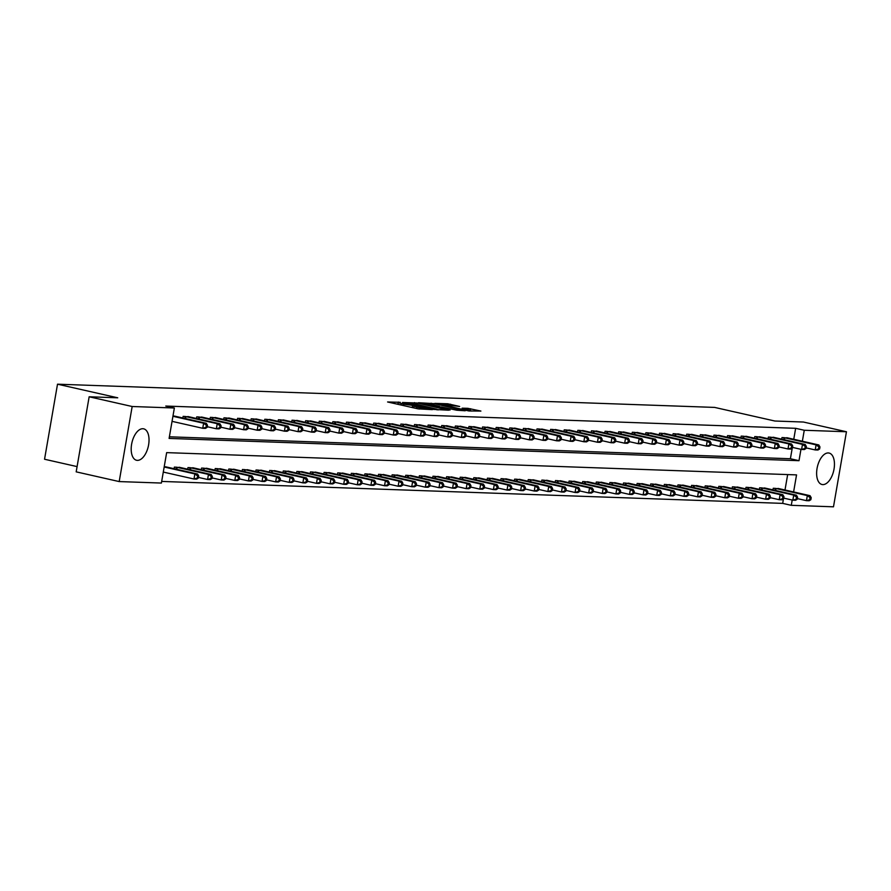 <?xml version="1.0" encoding="UTF-8"?>
<svg xmlns="http://www.w3.org/2000/svg" width="891" height="891" viewBox="0 0 891 891"><rect width="100%" height="100%" fill="white"/><g stroke="black" fill="none" stroke-linecap="round" stroke-linejoin="round"><path stroke-width="1.34" d="M400.259 402.32L387.596 401.975L418.002 408.846L432.324 409.637L416.921 407.165L413.947 406.185L415.974 405.873L403.746 404.191L398.232 402.632L400.259 402.32M398.333 402.03L397.987 404.057L396.618 404.013M414.037 405.583L413.691 407.61L412.321 407.566M822.805 484.604A16.116 8.387 -77.3 0 1 821.992 484.492A16.116 8.387 -77.3 0 1 817.192 467.697A16.116 8.387 -77.3 0 1 828.274 452.951A16.116 8.387 -77.3 0 1 829.098 453.051A16.116 8.387 -77.3 0 1 833.887 469.847A16.116 8.387 -77.3 0 1 822.805 484.604M137.381 460.369A16.116 8.387 -77.3 0 1 136.557 460.268A16.116 8.387 -77.3 0 1 131.757 443.473A16.116 8.387 -77.3 0 1 142.838 428.727A16.116 8.387 -77.3 0 1 143.663 428.827A16.116 8.387 -77.3 0 1 148.463 445.623A16.116 8.387 -77.3 0 1 137.381 460.369M459.645 406.463L447.739 403.779L434.819 403.367L468.9 410.963L480.895 411.063L467.831 408.323L462.128 408.167L470.648 410.45L462.451 409.426L439.954 404.08L459.645 406.463M793.603 491.966L796.543 474.892L166.65 452.628L161.394 483.056L119.194 481.574L76.181 471.851L89.156 396.785L117.735 397.798L57.514 384.188L714.638 407.41L774.858 421.02L803.437 422.033L846.45 431.756L833.486 506.812L791.286 505.32L792.21 500.029M89.156 396.785L132.169 406.508L174.358 408L169.101 438.428L799.004 460.692L800.964 449.32M793.758 439.296L795.652 428.315L165.759 406.051L174.358 408M795.652 428.315L804.261 430.264L846.45 431.756M417.255 403.022L402.509 402.498L432.903 409.37L448.585 410.205L417.255 403.022L417.021 404.403M418.503 402.743L433.872 403.612L465.202 410.784L456.738 410.216L441.658 407.009L437.759 406.92L450.033 410.072L418.48 402.921M169.379 436.802L790.395 458.742L792.233 448.14M176.006 416.465L172.977 415.997M182.855 418.013L183.145 416.364L189.616 416.943M196.477 418.492L196.755 416.843L203.226 417.422M210.087 418.97L210.365 417.322L216.836 417.901M223.697 419.449L223.975 417.801L230.446 418.38M237.307 419.939L237.585 418.291L244.056 418.87M250.917 420.418L251.195 418.77L257.666 419.349M264.527 420.897L264.805 419.249L271.287 419.828M278.137 421.376L278.415 419.728L284.897 420.307M291.747 421.855L292.025 420.207L298.507 420.786M305.357 422.345L305.646 420.697L312.117 421.276M318.967 422.824L319.256 421.176L325.727 421.755M332.577 423.303L332.866 421.655L339.337 422.234M346.187 423.782L346.476 422.134L352.947 422.713M359.797 424.261L360.087 422.612L366.557 423.192M373.407 424.751L373.697 423.102L380.167 423.682M387.017 425.23L387.307 423.581L393.777 424.161M400.627 425.709L400.917 424.06L407.387 424.639M414.237 426.188L414.527 424.539L420.998 425.118M427.847 426.666L428.137 425.018L434.608 425.597M441.457 427.145L441.747 425.497L448.218 426.087M455.078 427.635L455.357 425.987L461.828 426.566M468.688 428.114L468.967 426.466L475.438 427.045M482.298 428.593L482.577 426.945L489.048 427.524M495.908 429.072L496.187 427.424L502.658 428.003M509.518 429.551L509.797 427.903L516.268 428.493M523.128 430.041L523.407 428.393L529.889 428.972M536.738 430.52L537.017 428.872L543.499 429.451M550.348 430.999L550.627 429.351L557.109 429.93M563.958 431.478L564.248 429.83L570.719 430.409M577.568 431.957L577.858 430.308L584.329 430.899M591.178 432.447L591.468 430.799L597.939 431.378M604.789 432.926L605.078 431.277L611.549 431.857M618.399 433.405L618.688 431.756L625.159 432.335M632.009 433.884L632.298 432.235L638.769 432.814M645.619 434.363L645.908 432.714L652.379 433.304M659.229 434.853L659.518 433.204L665.989 433.783M672.839 435.331L673.128 433.683L679.599 434.262M686.449 435.81L686.738 434.162L693.209 434.741M700.059 436.289L700.348 434.641L706.819 435.22M713.68 436.768L713.958 435.12L720.429 435.71M727.29 437.258L727.568 435.61L734.039 436.189M740.9 437.737L741.178 436.089L747.649 436.668M754.51 438.216L754.788 436.568L761.259 437.147M768.12 438.695L768.398 437.047L774.869 437.626M781.73 439.174L782.008 437.526L788.49 438.105M161.672 481.43L782.688 503.382L783.467 498.849M784.993 490.017L787.666 474.58M167.252 467.185L164.211 466.717M174.101 468.733L174.38 467.084L180.862 467.664M187.711 469.212L187.99 467.563L194.472 468.143M201.321 469.691L201.611 468.042L208.082 468.621M214.931 470.17L215.221 468.521L221.692 469.1M228.541 470.648L228.831 469L235.302 469.59M242.152 471.139L242.441 469.49L248.912 470.069M255.762 471.617L256.051 469.969L262.522 470.548M269.372 472.096L269.661 470.448L276.132 471.027M282.982 472.575L283.271 470.927L289.742 471.506M296.592 473.054L296.881 471.406L303.352 471.996M310.202 473.544L310.491 471.896L316.962 472.475M323.812 474.023L324.101 472.375L330.572 472.954M337.433 474.502L337.711 472.854L344.182 473.433M351.043 474.981L351.321 473.333L357.792 473.912M364.653 475.46L364.931 473.812L371.402 474.402M378.263 475.95L378.541 474.302L385.012 474.881M391.873 476.429L392.151 474.78L398.622 475.36M405.483 476.908L405.761 475.259L412.243 475.839M419.093 477.387L419.371 475.738L425.853 476.317M432.703 477.866L432.981 476.217L439.463 476.808M446.313 478.356L446.603 476.707L453.074 477.286M459.923 478.835L460.213 477.186L466.684 477.765M473.533 479.313L473.823 477.665L480.294 478.244M487.143 479.792L487.433 478.144L493.904 478.723M500.753 480.271L501.043 478.623L507.514 479.213M514.363 480.761L514.653 479.113L521.124 479.692M527.973 481.24L528.263 479.592L534.734 480.171M541.583 481.719L541.873 480.071L548.344 480.65M555.193 482.198L555.483 480.55L561.954 481.129M568.803 482.677L569.093 481.029L575.564 481.608M582.413 483.167L582.703 481.519L589.174 482.098M596.034 483.646L596.313 481.998L602.784 482.577M609.644 484.125L609.923 482.476L616.394 483.056M623.255 484.604L623.533 482.955L630.004 483.535M636.865 485.083L637.143 483.434L643.614 484.013M650.475 485.573L650.753 483.924L657.224 484.504M664.085 486.052L664.363 484.403L670.845 484.982M677.695 486.531L677.973 484.882L684.455 485.461M691.305 487.009L691.583 485.361L698.065 485.94M704.915 487.488L705.204 485.84L711.675 486.419M718.525 487.978L718.814 486.33L725.285 486.909M732.135 488.457L732.424 486.809L738.895 487.388M745.745 488.936L746.034 487.288L752.505 487.867M759.355 489.415L759.644 487.767L766.115 488.346M772.965 489.894L773.254 488.246L779.725 488.825M57.514 384.188L44.55 459.244L77.094 466.606M119.194 481.574L132.169 406.508M782.688 503.382L791.286 505.32M802.357 441.245L804.261 430.264M790.395 458.742L799.004 460.692M438.283 409.882L436.958 409.582M405.427 402.732L432.547 409.002L437.013 409.236L415.796 404.135L405.427 402.732M431.623 404.536L423.414 403.512L435.71 406.352L439.597 406.441L431.623 404.536M471.528 411.063L470.582 410.84M198.381 478.066L198.738 476.028L197.646 475.994L197.29 478.022L198.381 478.066L196.699 479.102L193.982 479.013L194.851 473.934L197.579 474.034L165.537 466.773M163.287 472.074L193.982 479.013L197.29 478.022M164.167 467.007L194.851 473.934L197.646 475.994M197.579 474.034L198.738 476.028M207.146 427.346L207.492 425.319L206.4 425.274L206.055 427.301L207.146 427.346L205.465 428.393L202.736 428.293L203.616 423.225L172.921 416.286M206.4 425.274L203.616 423.225L206.333 423.314L174.302 416.052M206.055 427.301L202.736 428.293L172.052 421.354M207.492 425.319L206.333 423.314M211.991 478.545L212.348 476.518L211.256 476.473L210.9 478.5L211.991 478.545L210.309 479.592L207.592 479.492L208.461 474.424L211.189 474.513L179.147 467.252M198.493 477.431L207.592 479.492L210.9 478.5M176.151 467.14L208.461 474.424L211.256 476.473M211.189 474.513L212.348 476.518M225.601 479.024L225.958 476.997L224.866 476.952L224.51 478.99L225.601 479.024L223.919 480.071L221.202 479.971L222.071 474.903L224.799 474.992L192.757 467.73M212.103 477.921L221.202 479.971L224.51 478.99M189.772 467.63L222.071 474.903L224.866 476.952M224.799 474.992L225.958 476.997M239.211 479.503L239.568 477.476L238.476 477.442L238.131 479.469L239.211 479.503L237.529 480.55L234.812 480.449L235.681 475.382L238.409 475.482L206.367 468.209M225.713 478.4L234.812 480.449L238.131 479.469M203.382 468.109L235.681 475.382L238.476 477.442M238.409 475.482L239.568 477.476M220.756 427.825L221.102 425.798L220.01 425.753L219.665 427.78L220.756 427.825L219.075 428.872L216.346 428.771L217.226 423.704L184.916 416.42M220.01 425.753L217.226 423.704L219.943 423.793L187.912 416.531M219.665 427.78L216.346 428.771L207.247 426.711M221.102 425.798L219.943 423.793M234.366 428.304L234.712 426.277L233.631 426.243L233.275 428.27L234.366 428.304L232.685 429.351L229.956 429.25L230.836 424.183L198.526 416.91M233.631 426.243L230.836 424.183L233.553 424.283L201.522 417.01M233.275 428.27L229.956 429.25L220.857 427.201M234.712 426.277L233.553 424.283M247.976 428.783L248.322 426.756L247.241 426.722L246.885 428.749L247.976 428.783L246.295 429.83L243.566 429.729L244.446 424.662L212.136 417.389M247.241 426.722L244.446 424.662L247.163 424.762L215.132 417.489M246.885 428.749L243.566 429.729L234.478 427.68M248.322 426.756L247.163 424.762M252.821 479.982L253.178 477.955L252.086 477.921L251.741 479.948L252.821 479.982L251.139 481.029L248.422 480.94L249.291 475.861L252.019 475.961L219.977 468.688M239.323 478.879L248.422 480.94L251.741 479.948M216.992 468.588L249.291 475.861L252.086 477.921M252.019 475.961L253.178 477.955M261.586 429.273L261.932 427.235L260.851 427.201L260.495 429.228L261.586 429.273L259.905 430.308L257.176 430.219L258.056 425.141L225.746 417.868M260.851 427.201L258.056 425.141L260.773 425.241L228.742 417.968M260.495 429.228L257.176 430.219L248.088 428.159M261.932 427.235L260.773 425.241M266.431 480.472L266.788 478.434L265.696 478.4L265.351 480.427L266.431 480.472L264.75 481.508L262.032 481.418L262.912 476.34L265.629 476.44L233.587 469.178M252.933 479.358L262.032 481.418L265.351 480.427M230.602 469.067L262.912 476.34L265.696 478.4M265.629 476.44L266.788 478.434M280.041 480.951L280.398 478.924L279.306 478.879L278.961 480.906L280.041 480.951L278.36 481.998L275.642 481.897L276.522 476.83L279.239 476.919L247.197 469.657M266.543 479.837L275.642 481.897L278.961 480.906M244.212 469.546L276.522 476.83L279.306 478.879M279.239 476.919L280.398 478.924M293.651 481.43L294.008 479.403L292.916 479.358L292.571 481.396L293.651 481.43L291.97 482.476L289.252 482.376L290.132 477.309L292.849 477.398L260.807 470.136M280.153 480.327L289.252 482.376L292.571 481.396M257.822 470.025L290.132 477.309L292.916 479.358M292.849 477.398L294.008 479.403M307.272 481.908L307.618 479.881L306.526 479.848L306.181 481.875L307.272 481.908L305.58 482.955L302.862 482.855L303.742 477.788L306.459 477.888L274.417 470.615M293.763 480.806L302.862 482.855L306.181 481.875M271.432 470.515L303.742 477.788L306.526 479.848M306.459 477.888L307.618 479.881M320.883 482.387L321.228 480.36L320.136 480.327L319.791 482.354L320.883 482.387L319.19 483.434L316.472 483.345L317.352 478.267L320.069 478.367L288.027 471.094M307.373 481.285L316.472 483.345L319.791 482.354M285.042 470.994L317.352 478.267L320.136 480.327M320.069 478.367L321.228 480.36M275.196 429.752L275.542 427.725L274.461 427.68L274.105 429.707L275.196 429.752L273.515 430.799L270.786 430.698L271.666 425.62L239.356 418.347M274.461 427.68L271.666 425.62L274.395 425.72L242.352 418.458M274.105 429.707L270.786 430.698L261.698 428.638M275.542 427.725L274.395 425.72M288.807 430.23L289.152 428.203L288.071 428.159L287.715 430.186L288.807 430.23L287.125 431.277L284.407 431.177L285.276 426.11L252.966 418.826M288.071 428.159L285.276 426.11L288.005 426.199L255.962 418.937M287.715 430.186L284.407 431.177L275.308 429.117M289.152 428.203L288.005 426.199M302.417 430.709L302.773 428.682L301.681 428.638L301.325 430.676L302.417 430.709L300.735 431.756L298.017 431.656L298.886 426.589L266.576 419.316M301.681 428.638L298.886 426.589L301.615 426.689L269.572 419.416M301.325 430.676L298.017 431.656L288.918 429.607M302.773 428.682L301.615 426.689M316.027 431.188L316.383 429.161L315.291 429.128L314.935 431.155L316.027 431.188L314.345 432.235L311.627 432.135L312.496 427.067L280.186 419.795M315.291 429.128L312.496 427.067L315.225 427.168L283.182 419.895M314.935 431.155L311.627 432.135L302.528 430.086M316.383 429.161L315.225 427.168M329.637 431.667L329.993 429.64L328.902 429.607L328.545 431.634L329.637 431.667L327.955 432.714L325.237 432.625L326.106 427.546L293.807 420.274M328.902 429.607L326.106 427.546L328.835 427.647L296.792 420.374M328.545 431.634L325.237 432.625L316.138 430.565M329.993 429.64L328.835 427.647M334.493 482.877L334.838 480.839L333.746 480.806L333.401 482.833L334.493 482.877L332.811 483.913L330.082 483.824L330.962 478.745L333.68 478.846L301.637 471.584M320.983 481.764L330.082 483.824L333.401 482.833M298.652 471.473L330.962 478.745L333.746 480.806M333.68 478.846L334.838 480.839M343.247 432.157L343.603 430.13L342.512 430.086L342.155 432.113L343.247 432.157L341.565 433.204L338.847 433.104L339.716 428.025L307.417 420.752M342.512 430.086L339.716 428.025L342.445 428.125L310.402 420.864M342.155 432.113L338.847 433.104L329.748 431.044M343.603 430.13L342.445 428.125M348.103 483.356L348.448 481.329L347.356 481.285L347.011 483.312L348.103 483.356L346.421 484.403L343.692 484.303L344.572 479.235L347.29 479.325L315.258 472.063M334.593 482.243L343.692 484.303L347.011 483.312M312.262 471.952L344.572 479.235L347.356 481.285M347.29 479.325L348.448 481.329M356.857 432.636L357.213 430.609L356.122 430.565L355.776 432.592L356.857 432.636L355.175 433.683L352.457 433.583L353.326 428.515L321.027 421.231M356.122 430.565L353.326 428.515L356.055 428.604L324.012 421.343M355.776 432.592L352.457 433.583L343.358 431.522M357.213 430.609L356.055 428.604M361.713 483.835L362.058 481.808L360.966 481.764L360.621 483.802L361.713 483.835L360.031 484.882L357.302 484.782L358.182 479.714L360.9 479.804L328.868 472.542M348.203 482.733L357.302 484.782L360.621 483.802M325.872 472.43L358.182 479.714L360.966 481.764M360.9 479.804L362.058 481.808M370.467 433.115L370.823 431.088L369.732 431.044L369.386 433.082L370.467 433.115L368.785 434.162L366.067 434.062L366.936 428.994L334.637 421.721M369.732 431.044L366.936 428.994L369.665 429.094L337.622 421.822M369.386 433.082L366.067 434.062L356.968 432.012M370.823 431.088L369.665 429.094M375.323 484.314L375.668 482.287L374.576 482.254L374.231 484.281L375.323 484.314L373.641 485.361L370.912 485.261L371.792 480.193L374.51 480.294L342.478 473.021M361.813 483.212L370.912 485.261L374.231 484.281M339.482 472.921L371.792 480.193L374.576 482.254M374.51 480.294L375.668 482.287M384.077 433.594L384.433 431.567L383.342 431.534L382.996 433.561L384.077 433.594L382.395 434.641L379.677 434.541L380.557 429.473L348.247 422.2M383.342 431.534L380.557 429.473L383.275 429.573L351.232 422.301M382.996 433.561L379.677 434.541L370.578 432.491M384.433 431.567L383.275 429.573M388.933 484.793L389.278 482.766L388.198 482.733L387.841 484.76L388.933 484.793L387.251 485.84L384.522 485.751L385.402 480.672L388.12 480.772L356.088 473.5M375.434 483.69L384.522 485.751L387.841 484.76M353.092 473.399L385.402 480.672L388.198 482.733M388.12 480.772L389.278 482.766M397.687 434.073L398.043 432.046L396.952 432.012L396.606 434.04L397.687 434.073L396.005 435.12L393.287 435.031L394.167 429.952L361.857 422.679M396.952 432.012L394.167 429.952L396.885 430.052L364.842 422.78M396.606 434.04L393.287 435.031L384.188 432.97M398.043 432.046L396.885 430.052M402.543 485.283L402.888 483.245L401.808 483.212L401.451 485.239L402.543 485.283L400.861 486.319L398.132 486.23L399.012 481.151L401.73 481.251L369.698 473.99M389.044 484.169L398.132 486.23L401.451 485.239M366.702 473.878L399.012 481.151L401.808 483.212M401.73 481.251L402.888 483.245M411.297 434.563L411.653 432.536L410.562 432.491L410.216 434.518L411.297 434.563L409.615 435.599L406.897 435.51L407.777 430.431L375.467 423.158M410.562 432.491L407.777 430.431L410.495 430.531L378.452 423.27M410.216 434.518L406.897 435.51L397.798 433.449M411.653 432.536L410.495 430.531M416.153 485.762L416.498 483.735L415.418 483.69L415.061 485.718L416.153 485.762L414.471 486.809L411.742 486.709L412.622 481.641L415.351 481.73L383.308 474.469M402.654 484.648L411.742 486.709L415.061 485.718M380.312 474.357L412.622 481.641L415.418 483.69M415.351 481.73L416.498 483.735M429.763 486.241L430.108 484.214L429.028 484.169L428.671 486.208L429.763 486.241L428.081 487.288L425.352 487.188L426.232 482.12L428.961 482.209L396.918 474.948M416.264 485.138L425.352 487.188L428.671 486.208M393.922 474.836L426.232 482.12L429.028 484.169M428.961 482.209L430.108 484.214M443.373 486.72L443.729 484.693L442.638 484.659L442.281 486.686L443.373 486.72L441.691 487.767L438.973 487.667L439.842 482.599L442.571 482.699L410.528 475.426M429.874 485.617L438.973 487.667L442.281 486.686M407.532 475.326L439.842 482.599L442.638 484.659M442.571 482.699L443.729 484.693M456.983 487.199L457.339 485.172L456.248 485.138L455.891 487.165L456.983 487.199L455.301 488.246L452.583 488.157L453.452 483.078L456.181 483.178L424.138 475.905M443.484 486.096L452.583 488.157L455.891 487.165M421.142 475.805L453.452 483.078L456.248 485.138M456.181 483.178L457.339 485.172M470.593 487.689L470.949 485.651L469.858 485.617L469.501 487.644L470.593 487.689L468.911 488.725L466.193 488.636L467.062 483.557L469.791 483.657L437.748 476.395M457.094 486.575L466.193 488.636L469.501 487.644M434.752 476.284L467.062 483.557L469.858 485.617M469.791 483.657L470.949 485.651M484.203 488.168L484.559 486.141L483.468 486.096L483.111 488.123L484.203 488.168L482.521 489.215L479.804 489.114L480.672 484.047L483.401 484.136L451.358 476.874M470.704 487.054L479.804 489.114L483.111 488.123M448.373 476.763L480.672 484.047L483.468 486.096M483.401 484.136L484.559 486.141M497.813 488.647L498.169 486.62L497.078 486.575L496.733 488.602L497.813 488.647L496.131 489.694L493.414 489.593L494.282 484.526L497.011 484.615L464.968 477.353M484.314 487.544L493.414 489.593L496.733 488.602M461.983 477.242L494.282 484.526L497.078 486.575M497.011 484.615L498.169 486.62M511.423 489.126L511.779 487.099L510.688 487.065L510.343 489.092L511.423 489.126L509.741 490.173L507.024 490.072L507.892 485.005L510.621 485.105L478.578 477.832M497.924 488.023L507.024 490.072L510.343 489.092M475.594 477.732L507.892 485.005L510.688 487.065M510.621 485.105L511.779 487.099M525.033 489.605L525.389 487.577L524.298 487.544L523.953 489.571L525.033 489.605L523.351 490.651L520.634 490.562L521.513 485.484L524.231 485.584L492.188 478.311M511.534 488.502L520.634 490.562L523.953 489.571M489.204 478.211L521.513 485.484L524.298 487.544M524.231 485.584L525.389 487.577M538.643 490.095L538.999 488.056L537.908 488.023L537.563 490.05L538.643 490.095L536.961 491.13L534.244 491.041L535.123 485.963L537.841 486.063L505.798 478.79M525.144 488.981L534.244 491.041L537.563 490.05M502.814 478.69L535.123 485.963L537.908 488.023M537.841 486.063L538.999 488.056M552.253 490.573L552.609 488.546L551.518 488.502L551.173 490.529L552.253 490.573L550.571 491.62L547.854 491.52L548.733 486.453L551.451 486.542L519.408 479.28M538.754 489.46L547.854 491.52L551.173 490.529M516.424 479.169L548.733 486.453L551.518 488.502M551.451 486.542L552.609 488.546M565.874 491.052L566.219 489.025L565.128 488.981L564.783 491.008L565.874 491.052L564.181 492.099L561.464 491.999L562.344 486.931L565.061 487.021L533.018 479.759M552.364 489.939L561.464 491.999L564.783 491.008M530.034 479.648L562.344 486.931L565.128 488.981M565.061 487.021L566.219 489.025M579.484 491.531L579.829 489.504L578.738 489.46L578.393 491.498L579.484 491.531L577.791 492.578L575.074 492.478L575.954 487.41L578.671 487.511L546.629 480.238M565.974 490.429L575.074 492.478L578.393 491.498M543.644 480.138L575.954 487.41L578.738 489.46M578.671 487.511L579.829 489.504M593.094 492.01L593.439 489.983L592.348 489.95L592.003 491.977L593.094 492.01L591.412 493.057L588.684 492.957L589.564 487.889L592.281 487.99L560.239 480.717M579.584 490.908L588.684 492.957L592.003 491.977M557.254 480.617L589.564 487.889L592.348 489.95M592.281 487.99L593.439 489.983M606.704 492.5L607.049 490.462L605.958 490.429L605.613 492.456L606.704 492.5L605.022 493.536L602.294 493.447L603.174 488.368L605.891 488.468L573.86 481.196M593.194 491.387L602.294 493.447L605.613 492.456M570.864 481.095L603.174 488.368L605.958 490.429M605.891 488.468L607.049 490.462M620.314 492.979L620.659 490.952L619.568 490.908L619.223 492.935L620.314 492.979L618.632 494.026L615.904 493.926L616.784 488.847L619.501 488.947L587.47 481.686M606.804 491.865L615.904 493.926L619.223 492.935M584.474 481.574L616.784 488.847L619.568 490.908M619.501 488.947L620.659 490.952M633.924 493.458L634.269 491.431L633.189 491.387L632.833 493.414L633.924 493.458L632.242 494.505L629.514 494.405L630.394 489.337L633.111 489.426L601.08 482.165M620.414 492.344L629.514 494.405L632.833 493.414M598.084 482.053L630.394 489.337L633.189 491.387M633.111 489.426L634.269 491.431M647.534 493.937L647.88 491.91L646.799 491.865L646.443 493.904L647.534 493.937L645.852 494.984L643.124 494.884L644.004 489.816L646.721 489.916L614.69 482.644M634.036 492.834L643.124 494.884L646.443 493.904M611.694 482.543L644.004 489.816L646.799 491.865M646.721 489.916L647.88 491.91M424.918 435.042L425.263 433.015L424.172 432.97L423.826 434.997L424.918 435.042L423.225 436.089L420.507 435.989L421.387 430.921L389.077 423.637M424.172 432.97L421.387 430.921L424.105 431.01L392.062 423.748M423.826 434.997L420.507 435.989L411.408 433.928M425.263 433.015L424.105 431.01M438.528 435.521L438.873 433.494L437.782 433.449L437.436 435.487L438.528 435.521L436.846 436.568L434.117 436.467L434.997 431.4L402.687 424.127M437.782 433.449L434.997 431.4L437.715 431.489L405.672 424.227M437.436 435.487L434.117 436.467L425.018 434.418M438.873 433.494L437.715 431.489M452.138 436L452.483 433.973L451.392 433.939L451.046 435.966L452.138 436L450.456 437.047L447.728 436.946L448.607 431.879L416.297 424.606M451.392 433.939L448.607 431.879L451.325 431.979L419.282 424.706M451.046 435.966L447.728 436.946L438.628 434.897M452.483 433.973L451.325 431.979M465.748 436.479L466.093 434.452L465.002 434.418L464.656 436.445L465.748 436.479L464.066 437.526L461.338 437.436L462.217 432.358L429.908 425.085M465.002 434.418L462.217 432.358L464.935 432.458L432.903 425.185M464.656 436.445L461.338 437.436L452.238 435.376M466.093 434.452L464.935 432.458M479.358 436.969L479.703 434.931L478.612 434.897L478.267 436.924L479.358 436.969L477.676 438.004L474.948 437.915L475.827 432.837L443.518 425.564M478.612 434.897L475.827 432.837L478.545 432.937L446.514 425.675M478.267 436.924L474.948 437.915L465.848 435.855M479.703 434.931L478.545 432.937M492.968 437.448L493.313 435.421L492.233 435.376L491.877 437.403L492.968 437.448L491.286 438.495L488.558 438.394L489.437 433.327L457.128 426.043M492.233 435.376L489.437 433.327L492.155 433.416L460.124 426.154M491.877 437.403L488.558 438.394L479.458 436.334M493.313 435.421L492.155 433.416M506.578 437.926L506.923 435.899L505.843 435.855L505.487 437.893L506.578 437.926L504.896 438.973L502.168 438.873L503.047 433.806L470.738 426.522M505.843 435.855L503.047 433.806L505.765 433.895L473.734 426.633M505.487 437.893L502.168 438.873L493.079 436.824M506.923 435.899L505.765 433.895M520.188 438.405L520.533 436.378L519.453 436.345L519.097 438.372L520.188 438.405L518.506 439.452L515.778 439.352L516.657 434.285L484.348 427.012M519.453 436.345L516.657 434.285L519.375 434.385L487.344 427.112M519.097 438.372L515.778 439.352L506.689 437.303M520.533 436.378L519.375 434.385M533.798 438.884L534.143 436.857L533.063 436.824L532.707 438.851L533.798 438.884L532.116 439.931L529.388 439.842L530.268 434.763L497.958 427.491M533.063 436.824L530.268 434.763L532.996 434.864L500.954 427.591M532.707 438.851L529.388 439.842L520.299 437.782M534.143 436.857L532.996 434.864M547.408 439.374L547.753 437.336L546.673 437.303L546.317 439.33L547.408 439.374L545.726 440.41L543.009 440.321L543.878 435.242L511.568 427.97M546.673 437.303L543.878 435.242L546.606 435.343L514.564 428.081M546.317 439.33L543.009 440.321L533.909 438.261M547.753 437.336L546.606 435.343M561.018 439.853L561.375 437.826L560.283 437.782L559.927 439.809L561.018 439.853L559.336 440.9L556.619 440.8L557.488 435.732L525.178 428.448M560.283 437.782L557.488 435.732L560.216 435.822L528.174 428.56M559.927 439.809L556.619 440.8L547.519 438.74M561.375 437.826L560.216 435.822M574.628 440.332L574.985 438.305L573.893 438.261L573.537 440.299L574.628 440.332L572.946 441.379L570.229 441.279L571.098 436.211L538.788 428.927M573.893 438.261L571.098 436.211L573.826 436.3L541.784 429.039M573.537 440.299L570.229 441.279L561.13 439.23M574.985 438.305L573.826 436.3M588.238 440.811L588.595 438.784L587.503 438.751L587.147 440.778L588.238 440.811L586.556 441.858L583.839 441.758L584.708 436.69L552.409 429.417M587.503 438.751L584.708 436.69L587.436 436.79L555.394 429.518M587.147 440.778L583.839 441.758L574.74 439.709M588.595 438.784L587.436 436.79M601.848 441.29L602.205 439.263L601.113 439.23L600.757 441.257L601.848 441.29L600.166 442.337L597.449 442.248L598.318 437.169L566.019 429.896M601.113 439.23L598.318 437.169L601.046 437.269L569.004 429.997M600.757 441.257L597.449 442.248L588.35 440.187M602.205 439.263L601.046 437.269M615.458 441.78L615.815 439.742L614.723 439.709L614.378 441.736L615.458 441.78L613.776 442.816L611.059 442.727L611.928 437.648L579.629 430.375M614.723 439.709L611.928 437.648L614.656 437.748L582.614 430.487M614.378 441.736L611.059 442.727L601.96 440.666M615.815 439.742L614.656 437.748M629.068 442.259L629.425 440.232L628.333 440.187L627.988 442.214L629.068 442.259L627.387 443.306L624.669 443.206L625.538 438.138L593.239 430.854M628.333 440.187L625.538 438.138L628.266 438.227L596.224 430.966M627.988 442.214L624.669 443.206L615.57 441.145M629.425 440.232L628.266 438.227M642.678 442.738L643.035 440.711L641.943 440.666L641.598 442.704L642.678 442.738L640.997 443.785L638.279 443.685L639.159 438.617L606.849 431.333M641.943 440.666L639.159 438.617L641.876 438.706L609.834 431.444M641.598 442.704L638.279 443.685L629.18 441.635M643.035 440.711L641.876 438.706M656.288 443.217L656.645 441.19L655.553 441.156L655.208 443.183L656.288 443.217L654.607 444.264L651.889 444.163L652.769 439.096L620.459 431.823M655.553 441.156L652.769 439.096L655.486 439.196L623.444 431.923M655.208 443.183L651.889 444.163L642.79 442.114M656.645 441.19L655.486 439.196M661.144 494.416L661.49 492.389L660.409 492.355L660.053 494.382L661.144 494.416L659.463 495.463L656.734 495.363L657.614 490.295L660.331 490.395L628.3 483.122M647.646 493.313L656.734 495.363L660.053 494.382M625.304 483.022L657.614 490.295L660.409 492.355M660.331 490.395L661.49 492.389M669.909 443.696L670.255 441.669L669.163 441.635L668.818 443.662L669.909 443.696L668.217 444.743L665.499 444.654L666.379 439.575L634.069 432.302M669.163 441.635L666.379 439.575L669.096 439.675L637.054 432.402M668.818 443.662L665.499 444.654L656.4 442.593M670.255 441.669L669.096 439.675M674.754 494.895L675.1 492.868L674.019 492.834L673.663 494.861L674.754 494.895L673.073 495.942L670.344 495.853L671.224 490.774L673.952 490.874L641.91 483.601M661.256 493.792L670.344 495.853L673.663 494.861M638.914 483.501L671.224 490.774L674.019 492.834M673.952 490.874L675.1 492.868M683.52 444.186L683.865 442.148L682.773 442.114L682.428 444.141L683.52 444.186L681.827 445.222L679.109 445.132L679.989 440.054L647.679 432.781M682.773 442.114L679.989 440.054L682.706 440.154L650.664 432.892M682.428 444.141L679.109 445.132L670.01 443.072M683.865 442.148L682.706 440.154M688.364 495.385L688.71 493.358L687.629 493.313L687.273 495.34L688.364 495.385L686.683 496.421L683.965 496.332L684.834 491.253L687.562 491.353L655.52 484.091M674.866 494.271L683.965 496.332L687.273 495.34M652.524 483.98L684.834 491.253L687.629 493.313M687.562 491.353L688.71 493.358M697.13 444.665L697.475 442.638L696.383 442.593L696.038 444.62L697.13 444.665L695.448 445.712L692.719 445.611L693.599 440.544L661.289 433.26M696.383 442.593L693.599 440.544L696.317 440.633L664.274 433.371M696.038 444.62L692.719 445.611L683.62 443.551M697.475 442.638L696.317 440.633M701.974 495.864L702.331 493.837L701.239 493.792L700.883 495.819L701.974 495.864L700.293 496.911L697.575 496.81L698.444 491.743L701.172 491.832L669.13 484.57M688.476 494.75L697.575 496.81L700.883 495.819M666.134 484.459L698.444 491.743L701.239 493.792M701.172 491.832L702.331 493.837M710.74 445.144L711.085 443.117L709.993 443.072L709.648 445.11L710.74 445.144L709.058 446.191L706.329 446.09L707.209 441.023L674.899 433.739M709.993 443.072L707.209 441.023L709.927 441.112L677.895 433.85M709.648 445.11L706.329 446.09L697.23 444.041M711.085 443.117L709.927 441.112M715.584 496.343L715.941 494.316L714.849 494.271L714.493 496.309L715.584 496.343L713.903 497.39L711.185 497.289L712.054 492.222L714.782 492.311L682.74 485.049M702.086 495.24L711.185 497.289L714.493 496.309M679.744 484.949L712.054 492.222L714.849 494.271M714.782 492.311L715.941 494.316M724.35 445.623L724.695 443.595L723.603 443.562L723.258 445.589L724.35 445.623L722.668 446.669L719.939 446.569L720.819 441.502L688.509 434.229M723.603 443.562L720.819 441.502L723.537 441.602L691.505 434.329M723.258 445.589L719.939 446.569L710.84 444.52M724.695 443.595L723.537 441.602M729.194 496.822L729.551 494.795L728.459 494.761L728.103 496.788L729.194 496.822L727.513 497.869L724.795 497.768L725.664 492.701L728.393 492.801L696.35 485.528M715.696 495.719L724.795 497.768L728.103 496.788M693.354 485.428L725.664 492.701L728.459 494.761M728.393 492.801L729.551 494.795M737.96 446.101L738.305 444.074L737.213 444.041L736.868 446.068L737.96 446.101L736.278 447.148L733.549 447.059L734.429 441.981L702.119 434.708M737.213 444.041L734.429 441.981L737.147 442.081L705.115 434.808M736.868 446.068L733.549 447.059L724.45 444.999M738.305 444.074L737.147 442.081M742.804 497.301L743.161 495.273L742.069 495.24L741.713 497.267L742.804 497.301L741.123 498.347L738.405 498.258L739.274 493.18L742.003 493.28L709.96 486.007M729.306 496.198L738.405 498.258L741.713 497.267M706.975 485.907L739.274 493.18L742.069 495.24M742.003 493.28L743.161 495.273M751.57 446.591L751.915 444.553L750.835 444.52L750.478 446.547L751.57 446.591L749.888 447.627L747.159 447.538L748.039 442.459L715.729 435.187M750.835 444.52L748.039 442.459L750.757 442.56L718.725 435.298M750.478 446.547L747.159 447.538L738.06 445.478M751.915 444.553L750.757 442.56M756.414 497.791L756.771 495.752L755.679 495.719L755.334 497.746L756.414 497.791L754.733 498.826L752.015 498.737L752.884 493.659L755.613 493.759L723.57 486.497M742.916 496.677L752.015 498.737L755.334 497.746M720.585 486.386L752.884 493.659L755.679 495.719M755.613 493.759L756.771 495.752M765.18 447.07L765.525 445.043L764.445 444.999L764.088 447.026L765.18 447.07L763.498 448.117L760.769 448.017L761.649 442.95L729.339 435.666M764.445 444.999L761.649 442.95L764.367 443.039L732.335 435.777M764.088 447.026L760.769 448.017L751.681 445.957M765.525 445.043L764.367 443.039M770.024 498.269L770.381 496.242L769.289 496.198L768.944 498.225L770.024 498.269L768.343 499.316L765.625 499.216L766.494 494.149L769.223 494.238L737.18 486.976M756.526 497.156L765.625 499.216L768.944 498.225M734.195 486.865L766.494 494.149L769.289 496.198M769.223 494.238L770.381 496.242M778.79 447.549L779.135 445.522L778.055 445.478L777.698 447.505L778.79 447.549L777.108 448.596L774.379 448.496L775.259 443.428L742.949 436.145M778.055 445.478L775.259 443.428L777.977 443.518L745.945 436.256M777.698 447.505L774.379 448.496L765.291 446.447M779.135 445.522L777.977 443.518M783.635 498.748L783.991 496.721L782.899 496.677L782.554 498.715L783.635 498.748L781.953 499.795L779.235 499.695L780.115 494.628L782.833 494.717L750.79 487.455M770.136 497.646L779.235 499.695L782.554 498.715M747.805 487.355L780.115 494.628L782.899 496.677M782.833 494.717L783.991 496.721M792.4 448.028L792.745 446.001L791.665 445.968L791.308 447.995L792.4 448.028L790.718 449.075L787.989 448.975L788.869 443.907L756.559 436.635M791.665 445.968L788.869 443.907L791.598 444.008L759.555 436.735M791.308 447.995L787.989 448.975L778.901 446.926M792.745 446.001L791.598 444.008M797.245 499.227L797.601 497.2L796.509 497.167L796.164 499.194L797.245 499.227L795.563 500.274L792.845 500.174L793.725 495.106L796.443 495.207L764.4 487.934M783.746 498.125L792.845 500.174L796.164 499.194M761.415 487.834L793.725 495.106L796.509 497.167M796.443 495.207L797.601 497.2M806.01 448.507L806.366 446.48L805.275 446.447L804.918 448.474L806.01 448.507L804.328 449.554L801.61 449.465L802.479 444.386L770.169 437.113M805.275 446.447L802.479 444.386L805.208 444.486L773.165 437.214M804.918 448.474L801.61 449.465L792.511 447.405M806.366 446.48L805.208 444.486M810.855 499.706L811.211 497.679L810.119 497.646L809.774 499.673L810.855 499.706L809.173 500.753L806.455 500.664L807.335 495.585L810.053 495.686L778.01 488.413M797.356 498.604L806.455 500.664L809.774 499.673M775.025 488.313L807.335 495.585L810.119 497.646M810.053 495.686L811.211 497.679M819.62 448.997L819.976 446.959L818.885 446.926L818.528 448.953L819.62 448.997L817.938 450.033L815.22 449.944L816.089 444.865L783.779 437.592M818.885 446.926L816.089 444.865L818.818 444.965L786.775 437.693M818.528 448.953L815.22 449.944L806.121 447.883M819.976 446.959L818.818 444.965M400.972 404.993L401.217 403.612M403.512 405.572L403.746 404.191M412.221 407.543L412.566 405.528M416.676 408.546L416.921 407.165M419.215 409.08L419.449 407.733M414.293 403.812L414.493 402.598M430.91 404.38L431.121 403.189M433.639 404.993L433.872 403.612M467.63 409.504L467.831 408.323M470.337 410.228L470.593 408.735M447.527 404.971L447.739 403.779M450.256 405.583L450.49 404.202M176.084 469.178L176.429 467.196M176.808 469.345L177.153 467.341M189.694 469.657L190.039 467.675M190.418 469.824L190.763 467.82M203.304 470.136L203.649 468.154M204.028 470.303L204.373 468.31M185.907 416.62L185.562 418.625M185.194 416.476L184.849 418.458M199.517 417.099L199.172 419.104M198.804 416.955L198.459 418.937M213.127 417.589L212.782 419.583M212.414 417.434L212.069 419.416M216.914 470.626L217.259 468.633M217.638 470.782L217.983 468.789M226.748 418.068L226.403 420.062M226.024 417.924L225.679 419.906M230.524 471.105L230.869 469.123M231.248 471.261L231.593 469.267M244.145 471.584L244.479 469.602M244.858 471.751L245.203 469.746M257.755 472.063L258.089 470.08M258.468 472.23L258.813 470.225M271.365 472.542L271.699 470.559M272.078 472.709L272.423 470.715M284.975 473.032L285.309 471.038M285.688 473.188L286.033 471.194M240.358 418.547L240.013 420.541M239.634 418.402L239.289 420.385M253.968 419.026L253.623 421.031M253.244 418.881L252.899 420.864M267.578 419.505L267.233 421.51M266.854 419.36L266.509 421.343M281.188 419.995L280.843 421.989M280.465 419.839L280.119 421.822M294.798 420.474L294.453 422.468M294.075 420.329L293.729 422.312M298.585 473.511L298.93 471.528M299.298 473.667L299.643 471.673M308.409 420.953L308.063 422.947M307.685 420.808L307.339 422.791M312.195 473.99L312.541 472.007M312.908 474.157L313.253 472.152M322.019 421.432L321.673 423.437M321.295 421.287L320.949 423.27M325.805 474.469L326.151 472.486M326.518 474.636L326.863 472.631M335.629 421.911L335.283 423.916M334.905 421.766L334.559 423.748M339.415 474.948L339.761 472.965M340.128 475.115L340.473 473.121M349.239 422.401L348.893 424.394M348.515 422.245L348.181 424.227M353.025 475.438L353.371 473.444M353.738 475.594L354.083 473.6M362.849 422.88L362.503 424.873M362.125 422.735L361.791 424.717M366.635 475.917L366.981 473.934M367.359 476.072L367.705 474.079M376.459 423.359L376.113 425.352M375.735 423.214L375.401 425.196M380.245 476.395L380.591 474.413M380.969 476.562L381.315 474.558M393.855 476.874L394.201 474.892M394.579 477.041L394.925 475.037M407.465 477.353L407.811 475.371M408.189 477.52L408.535 475.527M421.075 477.843L421.421 475.85M421.799 477.999L422.145 476.006M434.685 478.322L435.031 476.34M435.409 478.478L435.755 476.485M448.296 478.801L448.641 476.819M449.019 478.957L449.365 476.963M461.906 479.28L462.251 477.298M462.629 479.447L462.975 477.442M475.516 479.759L475.861 477.776M476.24 479.926L476.585 477.921M489.126 480.249L489.471 478.255M489.85 480.405L490.195 478.411M502.747 480.728L503.081 478.745M503.46 480.884L503.805 478.89M516.357 481.207L516.691 479.224M517.07 481.363L517.415 479.369M529.967 481.686L530.301 479.703M530.68 481.853L531.025 479.848M543.577 482.165L543.911 480.182M544.29 482.332L544.635 480.327M557.187 482.644L557.532 480.661M557.9 482.811L558.245 480.817M570.797 483.134L571.142 481.151M571.51 483.29L571.855 481.296M584.407 483.613L584.752 481.63M585.12 483.768L585.465 481.775M598.017 484.091L598.362 482.109M598.73 484.259L599.075 482.254M611.627 484.57L611.972 482.588M612.34 484.737L612.685 482.733M390.069 423.838L389.723 425.842M389.345 423.693L389.011 425.675M403.679 424.316L403.333 426.321M402.955 424.172L402.621 426.154M417.289 424.807L416.943 426.8M416.576 424.651L416.231 426.633M430.899 425.285L430.553 427.279M430.186 425.141L429.841 427.123M444.509 425.764L444.163 427.758M443.796 425.62L443.451 427.602M458.119 426.243L457.774 428.248M457.406 426.098L457.061 428.081M471.729 426.722L471.384 428.727M471.016 426.577L470.671 428.56M485.35 427.212L485.005 429.206M484.626 427.056L484.281 429.039M498.96 427.691L498.615 429.685M498.236 427.535L497.891 429.529M512.57 428.17L512.225 430.164M511.846 428.025L511.501 430.008M526.18 428.649L525.835 430.654M525.456 428.504L525.111 430.487M539.79 429.128L539.445 431.133M539.066 428.983L538.721 430.966M553.4 429.618L553.055 431.612M552.676 429.462L552.331 431.444M567.01 430.097L566.665 432.09M566.286 429.941L565.941 431.935M580.62 430.576L580.275 432.569M579.896 430.431L579.551 432.413M594.23 431.055L593.885 433.059M593.506 430.91L593.161 432.892M607.84 431.534L607.495 433.538M607.116 431.389L606.782 433.371M621.45 432.024L621.105 434.017M620.726 431.868L620.392 433.85M625.237 485.049L625.582 483.067M625.961 485.216L626.306 483.223M635.06 432.503L634.715 434.496M634.336 432.347L634.002 434.34M638.847 485.539L639.192 483.557M639.571 485.695L639.916 483.702M648.67 432.981L648.325 434.975M647.946 432.837L647.612 434.819M652.457 486.018L652.802 484.036M653.181 486.174L653.526 484.181M662.28 433.46L661.935 435.465M661.556 433.316L661.222 435.298M666.067 486.497L666.412 484.515M666.791 486.664L667.136 484.659M675.89 433.939L675.545 435.944M675.178 433.794L674.832 435.777M679.677 486.976L680.022 484.994M680.401 487.143L680.746 485.138M689.5 434.429L689.155 436.423M688.788 434.273L688.442 436.256M693.287 487.455L693.632 485.472M694.011 487.622L694.356 485.628M703.11 434.908L702.765 436.902M702.398 434.752L702.052 436.746M706.897 487.945L707.242 485.963M707.621 488.101L707.966 486.107M716.72 435.387L716.375 437.381M716.008 435.242L715.662 437.225M720.507 488.424L720.852 486.441M721.231 488.58L721.576 486.586M730.33 435.866L729.996 437.86M729.618 435.721L729.272 437.704M734.117 488.903L734.462 486.92M734.841 489.07L735.186 487.065M743.952 436.345L743.606 438.35M743.228 436.2L742.882 438.183M747.727 489.382L748.072 487.399M748.451 489.549L748.796 487.544M757.562 436.824L757.216 438.829M756.838 436.679L756.492 438.662M761.348 489.861L761.682 487.878M762.061 490.028L762.406 488.034M771.172 437.314L770.826 439.308M770.448 437.158L770.102 439.14M774.958 490.351L775.293 488.368M775.671 490.507L776.016 488.513M784.782 437.793L784.436 439.786M784.058 437.648L783.712 439.631M397.943 404.314L398.232 402.632M413.658 407.866L413.947 406.185M436.913 409.838L437.013 409.236M470.548 411.029L470.648 410.45"/></g></svg>
